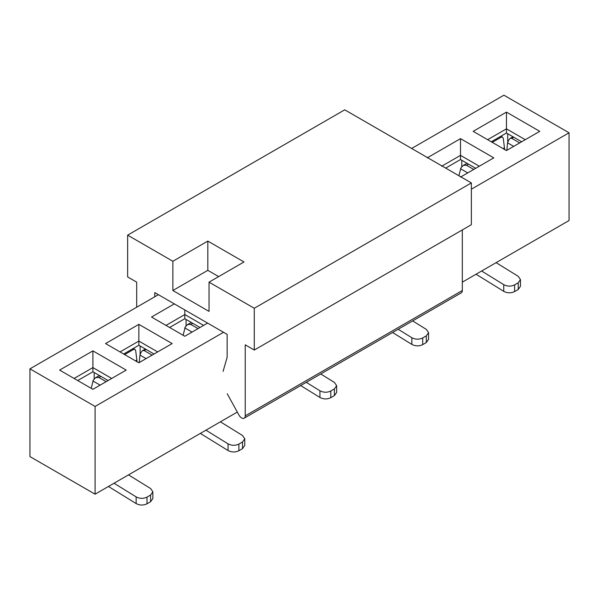 <?xml version="1.0" encoding="UTF-8"?>
<svg xmlns="http://www.w3.org/2000/svg" width="599" height="599" viewBox="0 0 599 599"><rect width="100%" height="100%" fill="white"/><g stroke="black" fill="none" stroke-linecap="round" stroke-linejoin="round"><path stroke-width="0.9" d="M128.508 474.88L150.611 488.537L152.865 491.831L150.611 495.029L150.611 501.715L146.995 503.804C143.378 505.504 139.762 505.429 136.145 503.579L136.145 496.893L114.035 483.236M108.441 486.463L136.145 503.579M136.145 496.893C139.762 498.75 143.378 498.825 146.995 497.118L150.611 495.029M152.865 498.518L150.611 501.715M91.213 388.339L93.339 380.073L95.75 377.55L99.494 375.573M106.135 381.675L98.895 377.497L95.75 377.55M92.86 380.942L100.138 385.142M136.976 361.908L136.857 360.059L135.494 360.845M124.659 354.593L133.599 349.404L134.827 349.254L135.681 350.587L136.857 360.059M139.245 362.567L139.941 355.057L141.162 352.205L142.555 350.58L144.127 350.55L146.193 349.472M146.089 358.614L139.941 355.057M152.086 355.147L144.127 350.55M220.41 421.823L242.513 435.48L244.759 438.775L242.513 441.972L242.513 448.651L238.896 450.74C235.28 452.447 231.663 452.372 228.039 450.523L228.039 443.837L205.936 430.172M200.343 433.406L228.039 450.523M228.039 443.837C231.663 445.686 235.28 445.761 238.896 444.061L242.513 441.972M244.759 445.454L242.513 448.651M183.114 335.283L185.233 327.017L187.652 324.493L191.388 322.517M198.037 328.619L190.796 324.441L187.652 324.493M184.762 327.878L192.039 332.078M320.75 373.978L334.414 382.424L336.66 385.711L334.414 388.908L334.414 395.595L330.798 397.684C327.181 399.391 323.557 399.316 319.941 397.466L319.941 390.78L306.276 382.334M300.683 385.561L319.941 397.466M319.941 390.78C323.557 392.63 327.181 392.704 330.798 390.997L334.414 388.908M336.66 392.397L334.414 395.595M412.644 320.922L426.316 329.368L428.562 332.655L426.316 335.852L426.316 342.538L422.699 344.627C419.075 346.334 415.459 346.259 411.842 344.403L411.842 337.724L398.178 329.27M392.585 332.505L411.842 344.403M411.842 337.724C415.459 339.573 419.075 339.648 422.699 337.941L426.316 335.852M428.562 339.341L426.316 342.538M496.107 262.647L518.217 276.311L520.464 279.598L518.217 282.795L518.217 289.482L514.601 291.571C510.977 293.27 507.36 293.203 503.744 291.346L503.744 284.66L481.641 271.003M476.048 274.23L503.744 291.346M503.744 284.66C507.36 286.517 510.977 286.592 514.601 284.884L518.217 282.795M520.464 286.285L518.217 289.482M458.894 175.739L460.938 167.84L463.356 165.317L467.093 163.34M473.734 169.442L466.494 165.264L463.356 165.317M460.459 168.708L467.737 172.909M504.575 149.675L504.455 147.826L503.093 148.612M492.258 142.36L501.198 137.171L502.426 137.021L503.28 138.354L504.455 147.826M506.844 150.334L507.54 142.824L508.761 139.971L510.161 138.347L511.726 138.324L513.792 137.246M513.687 146.381L507.54 142.824M519.685 142.914L511.726 138.324M471.361 189.202L569.05 132.798L503.924 95.196L411.663 148.462M158.391 294.686L29.95 368.842L95.076 406.444L223.517 332.288M92.905 389.313L59.615 370.1L92.905 350.879L126.194 370.1L92.905 389.313M138.856 362.784L105.566 343.571L138.856 324.351L172.145 343.571L138.856 362.784M207.598 323.101L184.806 336.256L151.517 317.043L174.316 303.88M427.222 157.866L460.504 138.646L493.793 157.866L460.504 177.087M473.173 131.338L506.454 112.118L539.744 131.338L506.454 150.551L473.173 131.338M487.646 139.694L506.454 128.83L506.454 112.118M491.262 141.783L506.454 133.008L506.454 128.83L525.271 139.694M441.695 166.222L460.504 155.358L460.504 138.646M445.671 168.102L460.504 159.536L460.504 155.358L479.32 166.222M165.99 325.399L184.806 314.535L184.806 309.938M169.607 327.488L184.806 318.713L184.806 314.535L203.623 325.399M120.04 351.927L138.856 341.063L138.856 324.351M123.656 354.016L138.856 345.241L138.856 341.063L157.672 351.927M74.089 378.456L92.905 367.591L92.905 350.879M77.713 380.545L92.905 371.769L92.905 367.591L111.721 378.456M95.076 406.444L95.076 494.182L44.603 465.041L29.95 456.58L29.95 368.842M95.076 494.182L237.301 412.067M462.316 282.159L569.05 220.537L569.05 132.798M506.454 133.008L521.654 141.783M460.504 159.536L475.703 168.312M184.806 318.713L199.999 327.488M138.856 345.241L154.048 354.016M92.905 371.769L108.105 380.545M507.72 142.397L507.72 133.742M461.769 166.619L461.769 160.27M186.072 325.796L186.072 319.439M140.121 354.63L140.121 345.975M94.17 378.853L94.17 372.503M136.684 307.22L136.684 282.159L127.639 276.933L127.639 235.152L344.724 109.819L471.361 182.935L471.361 224.707L254.276 350.048L254.276 308.268L209.044 282.151L209.044 311.398L172.864 290.508L172.864 261.269L127.639 235.152M154.774 296.775L154.774 292.597L227.141 334.377L227.141 356.495A7.675 4.433 60 0 1 226.924 358.097L223.075 371.38M227.238 393.783L238.964 415.077A5.114 2.958 -120 0 0 244.22 418.154A5.114 2.958 -120 0 0 245.231 415.848L245.231 344.822L254.276 350.048M218.672 276.596L207.816 270.329L172.864 290.508M207.816 270.329L207.816 241.09L172.864 261.269M254.276 308.268L471.361 182.935M207.816 241.09L243.995 261.973L209.044 282.151M462.316 229.934L462.316 290.515A5.114 2.958 60 0 1 461.312 292.821M146.995 503.804L146.995 497.118M98.895 377.497L100.946 376.412M124.914 354.421L123.761 353.957M133.599 349.404L132.439 348.94M238.896 450.74L238.896 444.061M190.796 324.441L192.848 323.355M330.798 397.684L330.798 390.997M422.699 344.627L422.699 337.941M514.601 291.571L514.601 284.884M466.494 165.264L468.545 164.178M492.513 142.188L491.36 141.723M501.198 137.171L500.045 136.714M462.316 290.515L245.231 415.848M152.865 498.465L152.865 491.786M134.82 349.254L133.098 348.566M145.467 349.06L142.337 350.692M244.759 445.409L244.759 438.723M336.66 392.352L336.66 385.666M428.562 339.296L428.562 332.61M520.464 286.24L520.464 279.553M502.426 137.021L500.697 136.332M513.066 136.827L509.936 138.459M461.252 292.851L244.167 418.192"/></g></svg>
